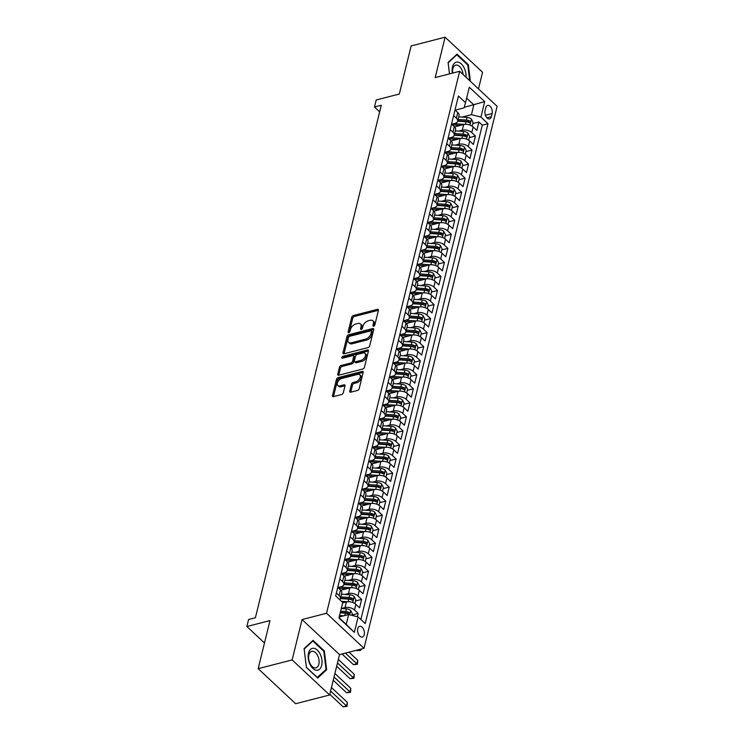 <?xml version="1.0" encoding="UTF-8"?>
<svg xmlns="http://www.w3.org/2000/svg" width="744" height="744" viewBox="0 0 744 744"><rect width="100%" height="100%" fill="white"/><g stroke="black" fill="none" stroke-linecap="round" stroke-linejoin="round"><path stroke-width="1.12" d="M373.646 326.225A1.19 0.707 -46.9 0 0 374.818 325.016L378.408 310.378A1.702 1.014 -46.9 0 0 378.24 309.476A1.702 1.014 -46.9 0 0 377.413 309.346L353.4 315.521A1.702 1.014 -46.9 0 0 351.726 317.242L348.127 331.889A1.19 0.707 -46.9 0 0 348.257 332.512A1.19 0.707 -46.9 0 0 348.824 332.605A1.19 0.707 -46.9 0 0 349.996 331.406L350.461 329.508A5.431 3.246 -46.9 0 1 355.818 324.003L357.817 323.482A5.431 3.246 -46.9 0 1 360.449 323.928A5.431 3.246 -46.9 0 1 361.007 326.802L360.542 328.69A1.19 0.707 -46.9 0 0 360.663 329.322A1.19 0.707 -46.9 0 0 361.24 329.415A1.19 0.707 -46.9 0 0 362.402 328.216L362.867 326.318A5.431 3.246 -46.9 0 1 368.224 320.813L370.224 320.292A5.431 3.246 -46.9 0 1 372.856 320.738A5.431 3.246 -46.9 0 1 373.414 323.603L372.949 325.5A1.19 0.707 -46.9 0 0 373.07 326.132A1.19 0.707 -46.9 0 0 373.646 326.225M364.225 634.716A5.534 3.236 75.6 0 0 363.295 628.792A5.534 3.236 75.6 0 0 359.603 626.327A5.534 3.236 75.6 0 0 357.743 628.652A5.534 3.236 75.6 0 0 358.673 634.576A5.534 3.236 75.6 0 0 362.365 637.05A5.534 3.236 75.6 0 0 364.225 634.716M349.764 391.149A1.702 1.014 -46.9 0 0 349.931 392.042A1.702 1.014 -46.9 0 0 350.759 392.181L357.492 390.451A1.702 1.014 -46.9 0 0 359.166 388.731L363.156 372.465A1.702 1.014 -46.9 0 0 362.988 371.572A1.702 1.014 -46.9 0 0 362.161 371.433L338.148 377.608A1.702 1.014 -46.9 0 0 336.474 379.328L332.484 395.594A1.702 1.014 -46.9 0 0 332.661 396.487A1.702 1.014 -46.9 0 0 333.479 396.626L341.617 394.534A1.702 1.014 -46.9 0 0 343.291 392.813L345.002 385.857A1.702 1.014 -46.9 0 0 344.825 384.955A1.702 1.014 -46.9 0 0 344.007 384.815L339.971 385.857A4.538 2.716 -46.9 0 1 337.767 385.485A4.538 2.716 -46.9 0 1 337.888 381.663A4.538 2.716 -46.9 0 1 341.775 378.482L357.585 374.418A4.538 2.716 -46.9 0 1 359.789 374.79A4.538 2.716 -46.9 0 1 359.668 378.603A4.538 2.716 -46.9 0 1 355.781 381.793L353.14 382.472A1.702 1.014 -46.9 0 0 351.466 384.192L349.764 391.149L350.768 392.097A1.702 1.014 -46.9 0 0 350.75 392.181M478.485 88.899L482.568 72.261L445.107 37.2L411.125 45.942L399.314 94.032L376.213 99.975L374.483 106.996L381.281 105.248L255.397 617.743L248.598 619.492L246.878 626.513L264.483 642.983M292.15 659.919L329.62 694.98L339.534 654.618L302.064 619.557L292.15 659.919L258.168 668.661L269.988 620.57L246.878 626.513M302.064 619.557L326.532 613.261L459.662 71.275L497.122 106.336L364.002 648.322L326.532 613.261M445.107 37.2L435.194 77.571L459.662 71.275M368.02 347.588A1.702 1.014 -46.9 0 0 369.694 345.867L373.693 329.601A1.702 1.014 -46.9 0 0 373.516 328.709A1.702 1.014 -46.9 0 0 372.688 328.569L348.676 334.744A1.702 1.014 -46.9 0 0 347.002 336.465L343.012 352.73A1.702 1.014 -46.9 0 0 343.189 353.623A1.702 1.014 -46.9 0 0 344.007 353.763L368.02 347.588M368.429 351.038L364.43 367.294A1.702 1.014 -46.9 0 1 362.756 369.015L338.743 375.199A1.702 1.014 -46.9 0 1 337.925 375.06A1.702 1.014 -46.9 0 1 337.748 374.158L339.459 367.201A1.702 1.014 -46.9 0 1 341.124 365.481L350.87 362.979A1.702 1.014 -46.9 0 0 352.544 361.249L353.679 356.636A1.702 1.014 -46.9 0 0 353.502 355.744A1.702 1.014 -46.9 0 0 352.675 355.604L342.538 358.208A1.19 0.707 -46.9 0 1 341.961 358.115A1.19 0.707 -46.9 0 1 341.998 357.111A1.19 0.707 -46.9 0 1 343.012 356.283L367.424 349.996A1.702 1.014 -46.9 0 1 368.252 350.136A1.702 1.014 -46.9 0 1 368.429 351.038M329.62 694.98L295.638 703.722L258.168 668.661M357.38 616.739L358.19 613.437L352.079 615M341.431 608.499L345.011 607.578A6.919 3.794 13.8 0 1 354.497 609.978L355.874 604.361L359.566 607.82L361.64 599.394L355.53 600.966M344.881 594.465L348.452 593.545A6.919 3.794 13.8 0 1 357.948 595.935L359.324 590.317L363.016 593.777L365.09 585.351L358.98 586.923M348.332 580.422L351.903 579.502A6.919 3.794 13.8 0 1 361.389 581.892L362.774 576.274L366.467 579.734L368.54 571.308L362.43 572.88M351.782 566.379L355.353 565.459A6.919 3.794 13.8 0 1 364.839 567.849L366.225 562.231L369.917 565.691L371.991 557.265L365.881 558.837M355.223 552.336L358.803 551.416A6.919 3.794 13.8 0 1 368.289 553.806L369.666 548.198L373.367 551.648L375.432 543.232L369.331 544.803M358.673 538.293L362.254 537.373A6.919 3.794 13.8 0 1 371.74 539.772L373.116 534.155L376.817 537.614L378.882 529.189L372.772 530.76M362.123 524.26L365.704 523.339A6.919 3.794 13.8 0 1 375.19 525.729L376.566 520.112L380.268 523.571L382.332 515.146L376.222 516.717M365.574 510.217L369.154 509.296A6.919 3.794 13.8 0 1 378.64 511.686L380.017 506.069L383.709 509.528L385.783 501.103L379.673 502.674M369.024 496.174L372.595 495.253A6.919 3.794 13.8 0 1 382.081 497.643L383.467 492.026L387.159 495.485L389.233 487.06L383.123 488.631M372.474 482.131L376.046 481.21A6.919 3.794 13.8 0 1 385.532 483.609L386.917 477.992L390.609 481.442L392.683 473.026L386.573 474.598M375.915 468.088L379.496 467.176A6.919 3.794 13.8 0 1 388.982 469.566L390.358 463.949L394.06 467.409L396.124 458.983L390.023 460.555M379.366 454.054L382.946 453.133A6.919 3.794 13.8 0 1 392.432 455.523L393.809 449.906L397.51 453.366L399.575 444.94L393.464 446.512M382.816 440.011L386.396 439.09A6.919 3.794 13.8 0 1 395.882 441.48L397.259 435.863L400.96 439.323L403.025 430.897L396.915 432.469M386.266 425.968L389.847 425.047A6.919 3.794 13.8 0 1 399.333 427.437L400.709 421.82L404.401 425.28L406.475 416.854L400.365 418.426M389.717 411.925L393.288 411.004A6.919 3.794 13.8 0 1 402.783 413.404L404.159 407.786L407.852 411.246L409.925 402.82L403.815 404.392M393.167 397.882L396.738 396.971A6.919 3.794 13.8 0 1 406.224 399.361L407.61 393.743L411.302 397.203L413.376 388.777L407.266 390.349M396.608 383.848L400.188 382.928A6.919 3.794 13.8 0 1 409.674 385.318L411.06 379.7L414.752 383.16L416.817 374.734L410.716 376.306M400.058 369.805L403.639 368.885A6.919 3.794 13.8 0 1 413.125 371.275L414.501 365.657L418.202 369.117L420.267 360.691L414.157 362.263M403.508 355.762L407.089 354.842A6.919 3.794 13.8 0 1 416.575 357.232L417.951 351.614L421.653 355.074L423.717 346.648L417.607 348.22M406.959 341.719L410.539 340.798A6.919 3.794 13.8 0 1 420.025 343.198L421.402 337.581L425.094 341.04L427.168 332.615L421.058 334.186M410.409 327.686L413.98 326.765A6.919 3.794 13.8 0 1 423.476 329.155L424.852 323.538L428.544 326.997L430.618 318.572L424.508 320.143M413.859 313.643L417.431 312.722A6.919 3.794 13.8 0 1 426.917 315.112L428.302 309.495L431.994 312.954L434.068 304.529L427.958 306.1M417.31 299.599L420.881 298.679A6.919 3.794 13.8 0 1 430.367 301.069L431.752 295.452L435.445 298.911L437.509 290.486L431.408 292.057M420.751 285.557L424.331 284.636A6.919 3.794 13.8 0 1 433.817 287.026L435.194 281.409L438.895 284.868L440.959 276.452L434.859 278.014M424.201 271.514L427.781 270.593A6.919 3.794 13.8 0 1 437.267 272.992L438.644 267.375L442.345 270.835L444.41 262.409L438.3 263.981M427.651 257.48L431.232 256.559A6.919 3.794 13.8 0 1 440.718 258.949L442.094 253.332L445.796 256.792L447.86 248.366L441.75 249.938M431.102 243.437L434.673 242.516A6.919 3.794 13.8 0 1 444.168 244.906L445.544 239.289L449.237 242.749L451.31 234.323L445.2 235.895M434.552 229.394L438.123 228.473A6.919 3.794 13.8 0 1 447.609 230.863L448.995 225.246L452.687 228.706L454.761 220.28L448.651 221.852M438.002 215.351L441.573 214.43A6.919 3.794 13.8 0 1 451.059 216.82L452.445 211.212L456.137 214.663L458.211 206.246L452.101 207.809M441.443 201.308L445.024 200.387A6.919 3.794 13.8 0 1 454.51 202.787L455.886 197.169L459.587 200.629L461.652 192.203L455.551 193.775M444.893 187.274L448.474 186.353A6.919 3.794 13.8 0 1 457.96 188.744L459.336 183.126L463.038 186.586L465.102 178.16L458.992 179.732M448.344 173.231L451.924 172.31A6.919 3.794 13.8 0 1 461.41 174.701L462.787 169.083L466.488 172.543L468.553 164.117L462.443 165.689M451.794 159.188L455.375 158.267A6.919 3.794 13.8 0 1 464.861 160.657L466.237 155.04L469.929 158.5L472.003 150.074L465.893 151.646M455.244 145.145L458.816 144.224A6.919 3.794 13.8 0 1 468.302 146.615L469.687 141.007L473.379 144.457L475.453 136.04L471.752 132.581A6.919 3.794 -166.2 0 0 462.266 130.181L458.695 131.102M469.343 137.612L475.453 136.04M355.874 604.361A6.919 3.794 -166.2 0 0 346.388 601.97L342.649 602.928M359.324 590.317A6.919 3.794 -166.2 0 0 349.838 587.927L340.78 590.252M362.774 576.274A6.919 3.794 -166.2 0 0 353.288 573.884L344.23 576.209M366.225 562.231A6.919 3.794 -166.2 0 0 356.729 559.841L347.681 562.176M369.666 548.198A6.919 3.794 -166.2 0 0 360.18 545.798L351.131 548.133M373.116 534.155A6.919 3.794 -166.2 0 0 363.63 531.765L354.581 534.09M376.566 520.112A6.919 3.794 -166.2 0 0 367.08 517.722L358.022 520.047M380.017 506.069A6.919 3.794 -166.2 0 0 370.531 503.679L361.472 506.004M383.467 492.026A6.919 3.794 -166.2 0 0 373.981 489.636L364.923 491.97M386.917 477.992A6.919 3.794 -166.2 0 0 377.431 475.593L368.373 477.927M390.358 463.949A6.919 3.794 -166.2 0 0 380.872 461.559L371.823 463.884M393.809 449.906A6.919 3.794 -166.2 0 0 384.323 447.516L375.274 449.841M397.259 435.863A6.919 3.794 -166.2 0 0 387.773 433.473L378.724 435.798M400.709 421.82A6.919 3.794 -166.2 0 0 391.223 419.43L382.165 421.764M404.159 407.786A6.919 3.794 -166.2 0 0 394.673 405.387L385.615 407.721M407.61 393.743A6.919 3.794 -166.2 0 0 398.124 391.353L389.066 393.678M411.06 379.7A6.919 3.794 -166.2 0 0 401.565 377.31L392.516 379.635M414.501 365.657A6.919 3.794 -166.2 0 0 405.015 363.267L395.966 365.592M417.951 351.614A6.919 3.794 -166.2 0 0 408.465 349.224L399.416 351.559M421.402 337.581A6.919 3.794 -166.2 0 0 411.916 335.181L402.857 337.516M424.852 323.538A6.919 3.794 -166.2 0 0 415.366 321.148L406.308 323.473M428.302 309.495A6.919 3.794 -166.2 0 0 418.816 307.105L409.758 309.43M431.752 295.452A6.919 3.794 -166.2 0 0 422.257 293.062L413.208 295.396M435.194 281.409A6.919 3.794 -166.2 0 0 425.708 279.019L416.659 281.353M438.644 267.375A6.919 3.794 -166.2 0 0 429.158 264.985L420.109 267.31M442.094 253.332A6.919 3.794 -166.2 0 0 432.608 250.942L423.55 253.267M445.544 239.289A6.919 3.794 -166.2 0 0 436.058 236.899L427 239.224M448.995 225.246A6.919 3.794 -166.2 0 0 439.509 222.856L430.451 225.19M452.445 211.212A6.919 3.794 -166.2 0 0 442.959 208.813L433.901 211.147M455.886 197.169A6.919 3.794 -166.2 0 0 446.4 194.779L437.351 197.104M459.336 183.126A6.919 3.794 -166.2 0 0 449.85 180.736L440.801 183.061M462.787 169.083A6.919 3.794 -166.2 0 0 453.301 166.693L444.252 169.018M466.237 155.04A6.919 3.794 -166.2 0 0 456.751 152.65L447.693 154.985M469.687 141.007A6.919 3.794 -166.2 0 0 460.201 138.607L451.143 140.942M485.832 107.685L485.069 110.772A5.366 3.134 75.6 0 0 485.971 116.51A5.366 3.134 75.6 0 0 489.552 118.9A5.366 3.134 75.6 0 0 491.347 116.65L492.11 113.562A5.366 3.134 75.6 0 0 491.217 107.815A5.366 3.134 75.6 0 0 487.636 105.434A5.366 3.134 75.6 0 0 485.832 107.685M339.032 617.632L346.23 624.365L348.648 614.535L358.134 616.934L365.22 623.565L487.999 123.699L480.912 117.068L471.426 114.678L462.136 117.068M358.134 616.934L354.339 632.372L338.948 617.976L342.742 602.528L335.656 595.898L458.434 96.032L465.521 102.663L469.315 87.215L484.707 101.621L480.912 117.068M337.916 587.555L341.171 586.718A6.919 3.794 13.8 0 0 343.84 584.579L345.216 578.962A6.919 3.794 -166.2 0 0 343.933 575.912L341.189 573.354M341.366 573.512L344.612 572.675A6.919 3.794 13.8 0 0 347.281 570.536L348.666 564.919A6.919 3.794 -166.2 0 0 347.383 561.869L344.639 559.311M344.816 559.469L348.062 558.632A6.919 3.794 13.8 0 0 350.731 556.493L352.117 550.876A6.919 3.794 -166.2 0 0 350.833 547.835L348.09 545.268M348.266 545.436L351.512 544.599A6.919 3.794 13.8 0 0 354.181 542.46L355.558 536.842A6.919 3.794 -166.2 0 0 354.284 533.792L351.54 531.225M351.717 531.393L354.962 530.556A6.919 3.794 13.8 0 0 357.632 528.417L359.008 522.799A6.919 3.794 -166.2 0 0 357.724 519.749L354.99 517.182M355.167 517.35L358.413 516.513A6.919 3.794 13.8 0 0 361.082 514.374L362.458 508.756A6.919 3.794 -166.2 0 0 361.175 505.706L358.441 503.149M358.608 503.307L361.863 502.47A6.919 3.794 13.8 0 0 364.532 500.331L365.909 494.714A6.919 3.794 -166.2 0 0 364.625 491.663L361.882 489.106M362.058 489.264L365.304 488.436A6.919 3.794 13.8 0 0 367.973 486.288L369.359 480.671A6.919 3.794 -166.2 0 0 368.075 477.629L365.332 475.063M365.509 475.23L368.754 474.393A6.919 3.794 13.8 0 0 371.423 472.254L372.809 466.637A6.919 3.794 -166.2 0 0 371.526 463.586L368.782 461.02M368.959 461.187L372.205 460.35A6.919 3.794 13.8 0 0 374.874 458.211L376.25 452.594A6.919 3.794 -166.2 0 0 374.976 449.543L372.233 446.977M372.409 447.144L375.655 446.307A6.919 3.794 13.8 0 0 378.324 444.168L379.7 438.551A6.919 3.794 -166.2 0 0 378.417 435.5L375.683 432.943M375.86 433.101L379.105 432.264A6.919 3.794 13.8 0 0 381.774 430.125L383.151 424.508A6.919 3.794 -166.2 0 0 381.867 421.457L379.133 418.9M379.301 419.058L382.556 418.23A6.919 3.794 13.8 0 0 385.225 416.082L386.601 410.474A6.919 3.794 -166.2 0 0 385.318 407.424L382.583 404.857M382.751 405.024L385.997 404.187A6.919 3.794 13.8 0 0 388.666 402.048L390.051 396.431A6.919 3.794 -166.2 0 0 388.768 393.381L386.024 390.814M386.201 390.981L389.447 390.144A6.919 3.794 13.8 0 0 392.116 388.005L393.502 382.388A6.919 3.794 -166.2 0 0 392.218 379.338L389.475 376.771M389.651 376.938L392.897 376.101A6.919 3.794 13.8 0 0 395.566 373.962L396.943 368.345A6.919 3.794 -166.2 0 0 395.668 365.295L392.925 362.737M393.102 362.895L396.347 362.058A6.919 3.794 13.8 0 0 399.017 359.919L400.393 354.302A6.919 3.794 -166.2 0 0 399.11 351.261L396.375 348.694M396.552 348.852L399.798 348.025A6.919 3.794 13.8 0 0 402.467 345.876L403.843 340.268A6.919 3.794 -166.2 0 0 402.56 337.218L399.826 334.651M399.993 334.819L403.248 333.982A6.919 3.794 13.8 0 0 405.917 331.843L407.293 326.225A6.919 3.794 -166.2 0 0 406.01 323.175L403.276 320.608M403.443 320.776L406.698 319.939A6.919 3.794 13.8 0 0 409.358 317.8L410.744 312.182A6.919 3.794 -166.2 0 0 409.46 309.132L406.717 306.565M406.894 306.733L410.139 305.896A6.919 3.794 13.8 0 0 412.808 303.757L421.169 304.287A4.585 2.52 13.8 0 1 424.573 305.3L425.168 305.431M410.344 292.69L413.59 291.853A6.919 3.794 13.8 0 0 416.259 289.714L424.619 290.244A4.585 2.52 13.8 0 1 428.023 291.267L428.609 291.397M413.794 278.647L417.04 277.819A6.919 3.794 13.8 0 0 419.709 275.671L428.06 276.201A4.585 2.52 13.8 0 1 431.464 277.224L432.059 277.354M417.245 264.613L420.49 263.776A6.919 3.794 13.8 0 0 423.159 261.637L424.536 256.02A6.919 3.794 -166.2 0 0 423.252 252.969L420.518 250.403M420.695 250.57L423.941 249.733A6.919 3.794 13.8 0 0 426.61 247.594L427.986 241.977A6.919 3.794 -166.2 0 0 426.703 238.926L423.968 236.36M424.136 236.527L427.391 235.69A6.919 3.794 13.8 0 0 430.06 233.551L431.436 227.934A6.919 3.794 -166.2 0 0 430.153 224.883L427.409 222.326M427.586 222.484L430.832 221.647A6.919 3.794 13.8 0 0 433.501 219.508L434.887 213.891A6.919 3.794 -166.2 0 0 433.603 210.85L430.86 208.283M431.036 208.441L434.282 207.613A6.919 3.794 13.8 0 0 436.951 205.474L438.337 199.857A6.919 3.794 -166.2 0 0 437.053 196.807L434.31 194.24M434.487 194.407L437.732 193.57A6.919 3.794 13.8 0 0 440.402 191.431L441.778 185.814A6.919 3.794 -166.2 0 0 440.504 182.764L437.76 180.197M437.937 180.364L441.183 179.527A6.919 3.794 13.8 0 0 443.852 177.388L445.228 171.771A6.919 3.794 -166.2 0 0 443.945 168.721L441.211 166.163M441.387 166.321L444.633 165.484A6.919 3.794 13.8 0 0 447.302 163.345L448.678 157.728A6.919 3.794 -166.2 0 0 447.395 154.678L444.661 152.12M444.828 152.278L448.083 151.441A6.919 3.794 13.8 0 0 450.752 149.302L452.129 143.685A6.919 3.794 -166.2 0 0 450.845 140.644L448.102 138.077M448.279 138.235L451.524 137.407A6.919 3.794 13.8 0 0 454.193 135.268L455.579 129.651A6.919 3.794 -166.2 0 0 454.296 126.601L451.552 124.034M360.877 619.492L482.289 125.169L478.904 121.997L476.83 130.423L473.138 126.964A6.919 3.794 -166.2 0 0 463.652 124.573L454.593 126.898M451.729 124.202L454.975 123.365A6.919 3.794 -166.2 0 0 457.644 121.225A6.919 3.794 -166.2 0 0 456.36 118.175L453.626 115.608M457.644 121.225L459.029 115.608A6.919 3.794 -166.2 0 0 457.746 112.558L455.002 109.991M336.362 593.005L339.106 595.572A6.919 3.794 13.8 0 1 340.389 598.622A6.919 3.794 13.8 0 1 339.738 599.72M340.389 598.622L341.766 593.005A6.919 3.794 -166.2 0 0 340.482 589.955L337.748 587.388M339.813 578.962L342.556 581.529A6.919 3.794 13.8 0 1 343.84 584.579M343.263 564.929L345.997 567.486A6.919 3.794 13.8 0 1 347.281 570.536M346.713 550.886L349.447 553.452A6.919 3.794 13.8 0 1 350.731 556.493M350.164 536.842L352.898 539.409A6.919 3.794 13.8 0 1 354.181 542.46M353.605 522.799L356.348 525.366A6.919 3.794 13.8 0 1 357.632 528.417M357.055 508.756L359.798 511.323A6.919 3.794 13.8 0 1 361.082 514.374M360.505 494.723L363.249 497.28A6.919 3.794 13.8 0 1 364.532 500.331M363.956 480.68L366.699 483.247A6.919 3.794 13.8 0 1 367.973 486.288M367.406 466.637L370.14 469.204A6.919 3.794 13.8 0 1 371.423 472.254M370.856 452.594L373.59 455.161A6.919 3.794 13.8 0 1 374.874 458.211M374.297 438.56L377.041 441.118A6.919 3.794 13.8 0 1 378.324 444.168M377.747 424.517L380.491 427.075A6.919 3.794 13.8 0 1 381.774 430.125M381.198 410.474L383.941 413.041A6.919 3.794 13.8 0 1 385.225 416.082M384.648 396.431L387.392 398.998A6.919 3.794 13.8 0 1 388.666 402.048M388.098 382.388L390.833 384.955A6.919 3.794 13.8 0 1 392.116 388.005M391.549 368.354L394.283 370.912A6.919 3.794 13.8 0 1 395.566 373.962M394.999 354.311L397.733 356.869A6.919 3.794 13.8 0 1 399.017 359.919M398.44 340.268L401.183 342.835A6.919 3.794 13.8 0 1 402.467 345.876M401.89 326.225L404.634 328.792A6.919 3.794 13.8 0 1 405.917 331.843M405.341 312.182L408.084 314.749A6.919 3.794 13.8 0 1 409.358 317.8M408.791 298.149L411.525 300.706A6.919 3.794 13.8 0 1 412.808 303.757L414.194 298.139A6.919 3.794 -166.2 0 0 412.911 295.089L410.167 292.532M412.241 284.106L414.975 286.663A6.919 3.794 13.8 0 1 416.259 289.714L417.635 284.096A6.919 3.794 -166.2 0 0 416.361 281.055L413.618 278.488M415.691 270.063L418.426 272.63A6.919 3.794 13.8 0 1 419.709 275.671L421.085 270.063A6.919 3.794 -166.2 0 0 419.802 267.012L417.068 264.446M419.132 256.02L421.876 258.587A6.919 3.794 13.8 0 1 423.159 261.637M422.583 241.977L425.326 244.543A6.919 3.794 13.8 0 1 426.61 247.594M426.033 227.943L428.777 230.501A6.919 3.794 13.8 0 1 430.06 233.551M429.483 213.9L432.227 216.458A6.919 3.794 13.8 0 1 433.501 219.508M432.934 199.857L435.668 202.424A6.919 3.794 13.8 0 1 436.951 205.474M436.384 185.814L439.118 188.381A6.919 3.794 13.8 0 1 440.402 191.431M439.825 171.771L442.568 174.338A6.919 3.794 13.8 0 1 443.852 177.388M443.275 157.737L446.019 160.295A6.919 3.794 13.8 0 1 447.302 163.345M446.726 143.694L449.469 146.261A6.919 3.794 13.8 0 1 450.752 149.302M450.176 129.651L452.919 132.218A6.919 3.794 13.8 0 1 454.193 135.268M468.302 146.615L472.003 150.074M464.861 160.657L468.553 164.117M461.41 174.701L465.102 178.16M457.96 188.744L461.652 192.203M454.51 202.787L458.211 206.246M451.059 216.82L454.761 220.28M447.609 230.863L451.31 234.323M444.168 244.906L447.86 248.366M440.718 258.949L444.41 262.409M437.267 272.992L440.959 276.452M433.817 287.026L437.509 290.486M430.367 301.069L434.068 304.529M426.917 315.112L430.618 318.572M423.476 329.155L427.168 332.615M420.025 343.198L423.717 346.648M416.575 357.232L420.267 360.691M413.125 371.275L416.817 374.734M409.674 385.318L413.376 388.777M406.224 399.361L409.925 402.82M402.783 413.404L406.475 416.854M399.333 427.437L403.025 430.897M395.882 441.48L399.575 444.94M392.432 455.523L396.124 458.983M388.982 469.566L392.683 473.026M385.532 483.609L389.233 487.06M382.081 497.643L385.783 501.103M378.64 511.686L382.332 515.146M375.19 525.729L378.882 529.189M371.74 539.772L375.432 543.232M368.289 553.806L371.991 557.265M364.839 567.849L368.54 571.308M361.389 581.892L365.09 585.351M357.948 595.935L361.64 599.394M354.497 609.978L358.19 613.437M348.648 614.535L339.199 616.971M471.426 114.678L473.835 104.848L466.637 98.115M464.284 107.303L484.707 101.621M455.179 110.159L464.135 107.852L465.521 102.663M339.534 654.618L364.002 648.322M374.483 106.996L379.663 111.842M472.793 123.569L478.904 121.997M482.289 125.169L487.999 123.699M354.339 632.372L346.23 624.365M470.366 81.291L468.329 64.709L457.039 54.154L448.074 62.422L449.478 73.889M317.679 678.026L326.653 669.758L324.338 650.926L313.057 640.37L304.082 648.638L306.398 667.47L317.679 678.026M467.623 64.895L468.329 64.709M323.631 651.112L324.338 650.926M325.398 670.084L326.653 669.758M374.065 326.03L374.427 324.551A5.431 3.246 -46.9 0 0 373.869 321.687L372.856 320.738M360.449 323.928L361.463 324.877A5.431 3.246 -46.9 0 1 362.012 327.741L361.649 329.229M377.413 309.346L378.426 310.285L354.414 316.47A1.702 1.014 -46.9 0 0 352.74 318.19L349.243 332.419M372.688 328.569L373.702 329.518A1.702 1.014 -46.9 0 0 373.702 329.518L349.689 335.693A1.702 1.014 -46.9 0 0 348.015 337.413L344.026 353.679A1.702 1.014 -46.9 0 0 344.007 353.763M371.451 331.601A1.19 0.707 -46.9 0 0 371.33 330.968A1.19 0.707 -46.9 0 0 370.754 330.875L349.671 336.297A1.19 0.707 -46.9 0 0 348.499 337.506L348.006 339.497A5.431 3.246 -46.9 0 0 348.564 342.37A5.431 3.246 -46.9 0 0 351.196 342.817L365.602 339.106A5.431 3.246 -46.9 0 0 370.958 333.6L371.451 331.601L372.465 332.549A1.19 0.707 -46.9 0 0 372.335 331.917L371.33 330.968M348.564 342.37L349.578 343.319A5.431 3.246 -46.9 0 0 352.21 343.765L351.196 342.817M372.465 332.549L371.972 334.549A5.431 3.246 -46.9 0 1 366.615 340.055L352.21 343.765M353.502 355.744L354.516 356.683A1.702 1.014 -46.9 0 1 354.683 357.585L353.549 362.198A1.702 1.014 -46.9 0 1 351.884 363.918L342.138 366.429A1.702 1.014 -46.9 0 0 340.473 368.15L338.762 375.106A1.702 1.014 -46.9 0 0 338.743 375.199M368.447 350.945A1.702 1.014 -46.9 0 0 368.438 350.945L344.026 357.232A1.19 0.707 -46.9 0 0 342.993 358.097M360.97 360.375A4.538 2.716 -46.9 0 0 364.867 357.194A4.538 2.716 -46.9 0 0 364.978 353.372A4.538 2.716 -46.9 0 0 362.784 353L357.213 354.432A1.702 1.014 -46.9 0 0 355.539 356.153L354.404 360.775A1.702 1.014 -46.9 0 0 354.581 361.668A1.702 1.014 -46.9 0 0 355.399 361.807L360.97 360.375L361.984 361.324A4.538 2.716 -46.9 0 0 365.881 358.143A4.538 2.716 -46.9 0 0 365.992 354.321L364.978 353.372M354.581 361.668L355.595 362.616A1.702 1.014 -46.9 0 0 356.413 362.756L355.399 361.807M361.984 361.324L356.413 362.756M359.789 374.79L360.803 375.739A4.538 2.716 -46.9 0 1 360.682 379.552A4.538 2.716 -46.9 0 1 356.785 382.742L354.153 383.411A1.702 1.014 -46.9 0 0 352.479 385.132L350.768 392.097M337.767 385.485L338.78 386.434A4.538 2.716 -46.9 0 0 340.975 386.806L339.971 385.857M344.007 384.815L345.011 385.764A1.702 1.014 -46.9 0 0 345.011 385.764L340.975 386.806M362.161 371.433L363.174 372.381A1.702 1.014 -46.9 0 0 363.174 372.381L339.162 378.557A1.702 1.014 -46.9 0 0 337.488 380.277L333.498 396.543A1.702 1.014 -46.9 0 0 333.479 396.626M472.152 126.182L473.082 122.388L471.398 119.087A4.585 2.52 -166.2 0 0 467.074 117.403L458.723 116.836M464.712 124.378L454.314 123.671A13.234 7.263 -166.2 0 0 453.877 123.643M460.527 125.373L454.705 124.973A10.983 6.026 -166.2 0 0 452.547 124.964M457.653 121.188L466.004 121.756A4.585 2.52 13.8 0 1 469.408 122.769C470.543 122.881 470.682 122.323 469.817 121.086A4.585 2.52 -166.2 0 0 466.414 120.063L458.072 119.505M457.765 120.761L466.795 121.374A2.334 1.283 13.8 0 1 467.864 121.588L469.817 121.086M469.408 122.769L469.994 122.9M465.986 77.199A11.244 6.575 75.6 0 0 460.629 63.333A11.244 6.575 75.6 0 0 452.501 66.895A11.244 6.575 75.6 0 0 452.389 73.145M463.066 74.465A8.51 4.976 75.6 0 0 455.728 65.128A8.51 4.976 75.6 0 0 452.863 68.708A8.51 4.976 75.6 0 0 452.715 73.061M449.516 73.889L448.148 62.822L456.844 54.814L467.771 65.044L469.697 80.668M456.137 54.991L456.844 54.814M320.329 654.441A11.244 6.575 75.6 0 0 310.518 649.373A11.244 6.575 75.6 0 0 309.867 664.094A11.244 6.575 75.6 0 0 319.678 669.163A11.244 6.575 75.6 0 0 320.329 654.441M317.818 655.938A8.51 4.976 75.6 0 0 311.736 651.344A8.51 4.976 75.6 0 0 309.895 663.239A8.51 4.976 75.6 0 0 315.977 667.833A8.51 4.976 75.6 0 0 317.818 655.938M317.335 677.514L306.407 667.284L304.166 649.038L312.852 641.021L323.789 651.251L326.03 669.498L317.177 677.552M312.145 641.207L312.852 641.021M468.701 140.225L469.631 136.422L467.948 133.13A4.585 2.52 -166.2 0 0 463.624 131.437L455.272 130.879M461.271 138.421L450.873 137.714A13.234 7.263 -166.2 0 0 450.427 137.687M457.076 139.416L451.255 139.016A10.983 6.026 -166.2 0 0 449.097 139.007M454.203 135.231L462.554 135.789A4.585 2.52 13.8 0 1 465.958 136.812C467.093 136.924 467.232 136.366 466.367 135.129A4.585 2.52 -166.2 0 0 462.963 134.106L454.621 133.539M454.314 134.803L463.345 135.417A2.334 1.283 13.8 0 1 464.414 135.631L466.367 135.129M465.958 136.812L466.553 136.942M465.251 154.268L466.181 150.465L464.507 147.163A4.585 2.52 -166.2 0 0 460.173 145.48L451.831 144.913M457.82 152.455L447.423 151.757A13.234 7.263 -166.2 0 0 446.977 151.73M453.626 153.45L447.804 153.059A10.983 6.026 -166.2 0 0 445.656 153.05M450.762 149.265L459.104 149.832A4.585 2.52 13.8 0 1 462.508 150.855C463.652 150.967 463.782 150.4 462.917 149.172A4.585 2.52 -166.2 0 0 459.513 148.149L451.171 147.582M450.864 148.837L459.904 149.451A2.334 1.283 13.8 0 1 460.964 149.674L462.917 149.172M462.508 150.855L463.103 150.986M461.801 168.311L462.731 164.508L461.057 161.206A4.585 2.52 -166.2 0 0 456.723 159.523L448.381 158.956M454.37 166.498L443.973 165.791A13.234 7.263 -166.2 0 0 443.526 165.773M450.185 167.493L444.354 167.102A10.983 6.026 -166.2 0 0 442.206 167.093M447.311 163.308L455.654 163.875A4.585 2.52 13.8 0 1 459.057 164.898C460.201 165.01 460.341 164.443 459.476 163.206A4.585 2.52 -166.2 0 0 456.072 162.192L447.721 161.625M447.414 162.88L456.453 163.494A2.334 1.283 13.8 0 1 457.514 163.708L459.476 163.206M459.057 164.898L459.653 165.019M458.351 182.354L459.29 178.551L457.607 175.249A4.585 2.52 -166.2 0 0 453.273 173.566L444.931 172.999M450.92 180.541L440.522 179.834A13.234 7.263 -166.2 0 0 440.085 179.816M446.735 181.536L440.904 181.145A10.983 6.026 -166.2 0 0 438.755 181.127M443.861 177.351L452.203 177.918A4.585 2.52 13.8 0 1 455.607 178.932C456.751 179.044 456.89 178.486 456.026 177.249A4.585 2.52 -166.2 0 0 452.622 176.235L444.27 175.668M443.963 176.923L453.003 177.537A2.334 1.283 13.8 0 1 454.063 177.751L456.026 177.249M455.607 178.932L456.202 179.062M454.9 196.388L455.839 192.594L454.156 189.292A4.585 2.52 -166.2 0 0 449.822 187.609L441.48 187.042M447.469 194.584L437.072 193.877A13.234 7.263 -166.2 0 0 436.635 193.849M443.284 195.579L437.453 195.179A10.983 6.026 -166.2 0 0 435.305 195.17M440.411 191.394L448.753 191.961A4.585 2.52 13.8 0 1 452.157 192.975C453.301 193.087 453.44 192.529 452.575 191.292A4.585 2.52 -166.2 0 0 449.171 190.269L440.829 189.711M440.513 190.966L449.553 191.58A2.334 1.283 13.8 0 1 450.622 191.794L452.575 191.292M452.157 192.975L452.752 193.105M451.459 210.431L452.389 206.627L450.706 203.335A4.585 2.52 -166.2 0 0 446.381 201.643L438.03 201.075M444.019 208.627L433.622 207.92A13.234 7.263 -166.2 0 0 433.185 207.892M439.834 209.622L434.003 209.222A10.983 6.026 -166.2 0 0 431.855 209.213M436.961 205.437L445.312 205.995A4.585 2.52 13.8 0 1 448.716 207.018C449.85 207.13 449.99 206.572 449.125 205.335A4.585 2.52 -166.2 0 0 445.721 204.312L437.379 203.744M437.063 205.009L446.102 205.623A2.334 1.283 13.8 0 1 447.172 205.837L449.125 205.335M448.716 207.018L449.302 207.148M448.009 224.474L448.939 220.67L447.256 217.369A4.585 2.52 -166.2 0 0 442.931 215.686L434.58 215.118M440.569 222.661L430.181 221.963A13.234 7.263 -166.2 0 0 429.734 221.935M436.384 223.656L430.562 223.265A10.983 6.026 -166.2 0 0 428.404 223.256M433.51 219.471L441.862 220.038A4.585 2.52 13.8 0 1 445.265 221.061C446.4 221.173 446.539 220.605 445.675 219.368A4.585 2.52 -166.2 0 0 442.271 218.355L433.929 217.787M433.622 219.043L442.652 219.657A2.334 1.283 13.8 0 1 443.722 219.88L445.675 219.368M445.265 221.061L445.861 221.191M444.559 238.517L445.489 234.713L443.815 231.412A4.585 2.52 -166.2 0 0 439.481 229.729L431.129 229.161M437.128 236.704L426.731 235.997A13.234 7.263 -166.2 0 0 426.284 235.978M432.934 237.699L427.112 237.308A10.983 6.026 -166.2 0 0 424.964 237.299M430.069 233.514L438.411 234.081A4.585 2.52 13.8 0 1 441.815 235.095C442.959 235.216 443.089 234.648 442.224 233.411A4.585 2.52 -166.2 0 0 438.821 232.398L430.478 231.83M430.172 233.086L439.211 233.7A2.334 1.283 13.8 0 1 440.271 233.914L442.224 233.411M441.815 235.095L442.41 235.225M441.108 252.56L442.038 248.756L440.364 245.455A4.585 2.52 -166.2 0 0 436.031 243.772L427.688 243.204M433.678 250.747L423.28 250.04A13.234 7.263 -166.2 0 0 422.834 250.012M429.493 251.742L423.662 251.351A10.983 6.026 -166.2 0 0 421.513 251.333M426.619 247.557L434.961 248.124A4.585 2.52 13.8 0 1 438.365 249.138C439.509 249.249 439.648 248.691 438.783 247.454A4.585 2.52 -166.2 0 0 435.38 246.441L427.028 245.873M426.721 247.129L435.761 247.743A2.334 1.283 13.8 0 1 436.821 247.957L438.783 247.454M438.365 249.138L438.96 249.268M437.658 266.594L438.597 262.799L436.914 259.498A4.585 2.52 -166.2 0 0 432.58 257.815L424.238 257.247M430.227 264.79L419.83 264.083A13.234 7.263 -166.2 0 0 419.393 264.055M426.042 265.785L420.211 265.385A10.983 6.026 -166.2 0 0 418.063 265.376M423.169 261.6L431.511 262.167A4.585 2.52 13.8 0 1 434.914 263.181C436.058 263.292 436.198 262.734 435.333 261.497A4.585 2.52 -166.2 0 0 431.929 260.474L423.578 259.916M423.271 261.172L432.311 261.786A2.334 1.283 13.8 0 1 433.371 262L435.333 261.497M434.914 263.181L435.51 263.311M434.208 280.637L435.147 276.833L433.464 273.541A4.585 2.52 -166.2 0 0 429.13 271.848L420.788 271.281M426.777 278.833L416.38 278.126A13.234 7.263 -166.2 0 0 415.942 278.098M422.592 279.828L416.761 279.428A10.983 6.026 -166.2 0 0 414.613 279.418M431.464 277.224C432.608 277.335 432.748 276.768 431.883 275.54A4.585 2.52 -166.2 0 0 428.479 274.517L420.127 273.95M419.821 275.215L428.86 275.819A2.334 1.283 13.8 0 1 429.93 276.043L431.883 275.54M430.757 294.68L431.697 290.876L430.013 287.575A4.585 2.52 -166.2 0 0 425.689 285.891L417.338 285.324M423.327 292.866L412.929 292.169A13.234 7.263 -166.2 0 0 412.492 292.141M419.142 293.861L413.311 293.471A10.983 6.026 -166.2 0 0 411.162 293.462M428.023 291.267C429.158 291.378 429.297 290.811 428.432 289.574A4.585 2.52 -166.2 0 0 425.029 288.56L416.687 287.993M416.37 289.249L425.41 289.862A2.334 1.283 13.8 0 1 426.479 290.086L428.432 289.574M427.316 308.723L428.246 304.919L426.563 301.618A4.585 2.52 -166.2 0 0 422.239 299.934L413.887 299.367M419.876 306.909L409.479 306.203A13.234 7.263 -166.2 0 0 409.042 306.184M415.691 307.904L409.87 307.514A10.983 6.026 -166.2 0 0 407.712 307.505M424.573 305.3C425.708 305.412 425.847 304.854 424.982 303.617A4.585 2.52 -166.2 0 0 421.578 302.603L413.236 302.036M412.929 303.292L421.96 303.905A2.334 1.283 13.8 0 1 423.029 304.119L424.982 303.617M423.866 322.766L424.796 318.962L423.113 315.661A4.585 2.52 -166.2 0 0 418.788 313.977L410.437 313.41M416.435 320.952L406.038 320.246A13.234 7.263 -166.2 0 0 405.592 320.218M412.241 321.947L406.419 321.548A10.983 6.026 -166.2 0 0 404.262 321.538M409.367 317.762L417.719 318.33A4.585 2.52 13.8 0 1 421.123 319.343C422.267 319.455 422.397 318.897 421.532 317.66A4.585 2.52 -166.2 0 0 418.128 316.646L409.786 316.079M409.479 317.335L418.519 317.948A2.334 1.283 13.8 0 1 419.579 318.162L421.532 317.66M421.123 319.343L421.718 319.474M420.416 336.8L421.346 333.005L419.672 329.704A4.585 2.52 -166.2 0 0 415.338 328.011L406.996 327.453M412.985 334.995L402.588 334.288A13.234 7.263 -166.2 0 0 402.141 334.261M408.8 335.99L402.969 335.591A10.983 6.026 -166.2 0 0 400.821 335.581M405.926 331.805L414.269 332.373A4.585 2.52 13.8 0 1 417.672 333.386C418.816 333.498 418.956 332.94 418.091 331.703A4.585 2.52 -166.2 0 0 414.687 330.68L406.336 330.113M406.029 331.378L415.068 331.991A2.334 1.283 13.8 0 1 416.129 332.205L418.091 331.703M417.672 333.386L418.268 333.517M416.966 350.843L417.905 347.039L416.222 343.747A4.585 2.52 -166.2 0 0 411.888 342.054L403.546 341.487M409.535 349.038L399.137 348.332A13.234 7.263 -166.2 0 0 398.691 348.304M405.35 350.033L399.519 349.634A10.983 6.026 -166.2 0 0 397.37 349.624M402.476 345.839L410.818 346.406A4.585 2.52 13.8 0 1 414.222 347.429C415.366 347.541 415.505 346.974 414.641 345.746A4.585 2.52 -166.2 0 0 411.237 344.723L402.885 344.156M402.578 345.421L411.618 346.025A2.334 1.283 13.8 0 1 412.678 346.248L414.641 345.746M414.222 347.429L414.817 347.56M413.515 364.886L414.454 361.082L412.771 357.78A4.585 2.52 -166.2 0 0 408.437 356.097L400.095 355.53M406.084 363.072L395.687 362.375A13.234 7.263 -166.2 0 0 395.25 362.347M401.899 364.067L396.068 363.677A10.983 6.026 -166.2 0 0 393.92 363.667M399.026 359.882L407.368 360.449A4.585 2.52 13.8 0 1 410.772 361.472C411.916 361.584 412.055 361.017 411.19 359.78A4.585 2.52 -166.2 0 0 407.786 358.766L399.435 358.199M399.128 359.454L408.168 360.068A2.334 1.283 13.8 0 1 409.237 360.291L411.19 359.78M410.772 361.472L411.367 361.603M410.065 378.928L411.004 375.125L409.321 371.823A4.585 2.52 -166.2 0 0 404.996 370.14L396.645 369.573M402.634 377.115L392.237 376.408A13.234 7.263 -166.2 0 0 391.8 376.39M398.449 378.11L392.618 377.719A10.983 6.026 -166.2 0 0 390.47 377.701M395.576 373.925L403.927 374.492A4.585 2.52 13.8 0 1 407.331 375.506C408.465 375.618 408.605 375.06 407.74 373.823A4.585 2.52 -166.2 0 0 404.336 372.809L395.994 372.242M395.678 373.497L404.717 374.111A2.334 1.283 13.8 0 1 405.787 374.325L407.74 373.823M407.331 375.506L407.917 375.636M406.624 392.972L407.554 389.168L405.871 385.866A4.585 2.52 -166.2 0 0 401.546 384.183L393.195 383.616M399.184 391.158L388.787 390.451A13.234 7.263 -166.2 0 0 388.349 390.423M394.999 392.153L389.177 391.753A10.983 6.026 -166.2 0 0 387.019 391.744M392.125 387.968L400.477 388.535A4.585 2.52 13.8 0 1 403.88 389.549C405.015 389.661 405.154 389.103 404.29 387.866A4.585 2.52 -166.2 0 0 400.886 386.852L392.544 386.285M392.237 387.54L401.267 388.154A2.334 1.283 13.8 0 1 402.337 388.368L404.29 387.866M403.88 389.549L404.466 389.679M403.174 407.005L404.104 403.202L402.42 399.909A4.585 2.52 -166.2 0 0 398.096 398.217L389.744 397.659M395.743 405.201L385.346 404.494A13.234 7.263 -166.2 0 0 384.899 404.466M391.549 406.196L385.727 405.796A10.983 6.026 -166.2 0 0 383.569 405.787M388.675 402.011L397.026 402.569A4.585 2.52 13.8 0 1 400.43 403.592C401.565 403.704 401.704 403.146 400.839 401.909A4.585 2.52 -166.2 0 0 397.436 400.886L389.093 400.319M388.787 401.583L397.817 402.197A2.334 1.283 13.8 0 1 398.886 402.411L400.839 401.909M400.43 403.592L401.025 403.722M399.723 421.048L400.653 417.245L398.979 413.952A4.585 2.52 -166.2 0 0 394.646 412.26L386.303 411.692M392.293 419.244L381.895 418.537A13.234 7.263 -166.2 0 0 381.449 418.509M388.098 420.239L382.277 419.839A10.983 6.026 -166.2 0 0 380.128 419.83M385.234 416.045L393.576 416.612A4.585 2.52 13.8 0 1 396.98 417.635C398.124 417.747 398.254 417.179 397.389 415.952A4.585 2.52 -166.2 0 0 393.995 414.929L385.643 414.362M385.336 415.626L394.376 416.231A2.334 1.283 13.8 0 1 395.436 416.454L397.389 415.952M396.98 417.635L397.575 417.765M396.273 435.091L397.212 431.288L395.529 427.986A4.585 2.52 -166.2 0 0 391.195 426.303L382.853 425.735M388.842 433.278L378.445 432.58A13.234 7.263 -166.2 0 0 377.999 432.552M384.657 434.273L378.826 433.882A10.983 6.026 -166.2 0 0 376.678 433.873M381.784 430.088L390.126 430.655A4.585 2.52 13.8 0 1 393.529 431.678C394.673 431.79 394.813 431.222 393.948 429.986A4.585 2.52 -166.2 0 0 390.544 428.972L382.193 428.404M381.886 429.66L390.926 430.274A2.334 1.283 13.8 0 1 391.986 430.488L393.948 429.986M393.529 431.678L394.125 431.808M392.823 449.134L393.762 445.331L392.079 442.029A4.585 2.52 -166.2 0 0 387.745 440.346L379.403 439.778M385.392 447.321L374.995 446.614A13.234 7.263 -166.2 0 0 374.558 446.595M381.207 448.316L375.376 447.925A10.983 6.026 -166.2 0 0 373.228 447.907M378.333 444.131L386.675 444.698A4.585 2.52 13.8 0 1 390.079 445.712C391.223 445.823 391.363 445.265 390.498 444.029A4.585 2.52 -166.2 0 0 387.094 443.015L378.743 442.448M378.436 443.703L387.475 444.317A2.334 1.283 13.8 0 1 388.545 444.531L390.498 444.029M390.079 445.712L390.674 445.842M389.372 463.168L390.312 459.374L388.628 456.072A4.585 2.52 -166.2 0 0 384.295 454.389L375.953 453.821M381.942 461.364L371.544 460.657A13.234 7.263 -166.2 0 0 371.107 460.629M377.757 462.359L371.926 461.959A10.983 6.026 -166.2 0 0 369.777 461.95M374.883 458.174L383.225 458.741A4.585 2.52 13.8 0 1 386.629 459.755C387.773 459.866 387.912 459.308 387.047 458.072A4.585 2.52 -166.2 0 0 383.644 457.048L375.302 456.491M374.985 457.746L384.025 458.36A2.334 1.283 13.8 0 1 385.094 458.574L387.047 458.072M386.629 459.755L387.224 459.885M385.931 477.211L386.861 473.407L385.178 470.115A4.585 2.52 -166.2 0 0 380.854 468.422L372.502 467.864M378.491 475.407L368.094 474.7A13.234 7.263 -166.2 0 0 367.657 474.672M374.306 476.402L368.485 476.002A10.983 6.026 -166.2 0 0 366.327 475.993M371.433 472.217L379.784 472.775A4.585 2.52 13.8 0 1 383.188 473.798C384.323 473.909 384.462 473.351 383.597 472.115A4.585 2.52 -166.2 0 0 380.193 471.092L371.851 470.524M371.535 471.789L380.575 472.403A2.334 1.283 13.8 0 1 381.644 472.617L383.597 472.115M383.188 473.798L383.774 473.928M382.481 491.254L383.411 487.45L381.728 484.158A4.585 2.52 -166.2 0 0 377.403 482.465L369.052 481.898M375.05 489.45L364.653 488.743A13.234 7.263 -166.2 0 0 364.207 488.715M370.856 490.436L365.034 490.045A10.983 6.026 -166.2 0 0 362.877 490.036M367.982 486.251L376.334 486.818A4.585 2.52 13.8 0 1 379.738 487.841C380.872 487.952 381.012 487.385 380.147 486.158A4.585 2.52 -166.2 0 0 376.743 485.135L368.401 484.567M368.094 485.823L377.124 486.436A2.334 1.283 13.8 0 1 378.194 486.66L380.147 486.158M379.738 487.841L380.333 487.971M379.031 505.297L379.961 501.493L378.287 498.192A4.585 2.52 -166.2 0 0 373.953 496.508L365.602 495.941M371.6 503.483L361.203 502.777A13.234 7.263 -166.2 0 0 360.756 502.758M367.406 504.479L361.584 504.088A10.983 6.026 -166.2 0 0 359.436 504.079M364.541 500.294L372.884 500.861A4.585 2.52 13.8 0 1 376.287 501.884C377.431 501.995 377.561 501.428 376.697 500.191A4.585 2.52 -166.2 0 0 373.293 499.178L364.951 498.61M364.644 499.866L373.683 500.48A2.334 1.283 13.8 0 1 374.743 500.693L376.697 500.191M376.287 501.884L376.882 502.005M375.581 519.34L376.511 515.536L374.837 512.235A4.585 2.52 -166.2 0 0 370.503 510.551L362.161 509.984M368.15 517.526L357.752 516.82A13.234 7.263 -166.2 0 0 357.306 516.801M363.965 518.521L358.134 518.131A10.983 6.026 -166.2 0 0 355.985 518.112M361.091 514.337L369.433 514.904A4.585 2.52 13.8 0 1 372.837 515.918C373.981 516.029 374.12 515.471 373.256 514.234A4.585 2.52 -166.2 0 0 369.852 513.221L361.5 512.653M361.193 513.909L370.233 514.523A2.334 1.283 13.8 0 1 371.293 514.736L373.256 514.234M372.837 515.918L373.432 516.048M372.13 533.374L373.07 529.579L371.386 526.278A4.585 2.52 -166.2 0 0 367.052 524.594L358.71 524.027M364.7 531.569L354.302 530.863A13.234 7.263 -166.2 0 0 353.865 530.835M360.514 532.564L354.683 532.165A10.983 6.026 -166.2 0 0 352.535 532.155M357.641 528.38L365.983 528.947A4.585 2.52 13.8 0 1 369.387 529.961C370.531 530.072 370.67 529.514 369.805 528.277A4.585 2.52 -166.2 0 0 366.401 527.254L358.05 526.696M357.743 527.952L366.783 528.566A2.334 1.283 13.8 0 1 367.843 528.779L369.805 528.277M369.387 529.961L369.982 530.091M368.68 547.417L369.619 543.613L367.936 540.321A4.585 2.52 -166.2 0 0 363.602 538.628L355.26 538.07M361.249 545.612L350.852 544.906A13.234 7.263 -166.2 0 0 350.415 544.878M357.064 546.608L351.233 546.208A10.983 6.026 -166.2 0 0 349.085 546.198M354.191 542.423L362.533 542.981A4.585 2.52 13.8 0 1 365.936 544.004C367.08 544.115 367.22 543.557 366.355 542.32A4.585 2.52 -166.2 0 0 362.951 541.297L354.609 540.73M354.293 541.995L363.332 542.609A2.334 1.283 13.8 0 1 364.402 542.822L366.355 542.32M365.936 544.004L366.532 544.134M365.239 561.46L366.169 557.656L364.486 554.354A4.585 2.52 -166.2 0 0 360.161 552.671L351.81 552.104M357.799 559.646L347.402 558.949A13.234 7.263 -166.2 0 0 346.964 558.921M353.614 560.641L347.783 560.251A10.983 6.026 -166.2 0 0 345.635 560.241M350.74 556.456L359.092 557.024A4.585 2.52 13.8 0 1 362.495 558.047C363.63 558.158 363.769 557.591 362.905 556.363A4.585 2.52 -166.2 0 0 359.501 555.34L351.159 554.773M350.843 556.028L359.882 556.642A2.334 1.283 13.8 0 1 360.952 556.865L362.905 556.363M362.495 558.047L363.081 558.177M359.901 649.373L360.31 649.763L360.44 649.233M361.147 649.056L360.868 650.2L359.501 650.554L356.497 650.247M356.915 650.637L360.31 649.763L360.868 650.2M361.789 575.503L362.719 571.699L361.035 568.397A4.585 2.52 -166.2 0 0 356.711 566.714L348.359 566.147M354.349 573.689L343.951 572.982A13.234 7.263 -166.2 0 0 343.514 572.964M350.164 574.684L344.342 574.294A10.983 6.026 -166.2 0 0 342.184 574.284M347.29 570.499L355.641 571.067A4.585 2.52 13.8 0 1 359.045 572.09C360.18 572.201 360.319 571.634 359.454 570.397A4.585 2.52 -166.2 0 0 356.051 569.383L347.708 568.816M347.402 570.071L356.432 570.685A2.334 1.283 13.8 0 1 357.501 570.899L359.454 570.397M359.045 572.09L359.64 572.21M345.421 653.102L356.86 663.806L357.724 660.291L349.038 652.172M357.724 660.291L357.418 664.243L353.465 664.68L342.026 653.976M353.465 664.68L356.86 663.806L357.418 664.243M358.338 589.546L359.268 585.742L357.594 582.44A4.585 2.52 -166.2 0 0 353.261 580.757L344.909 580.19M350.908 587.732L340.51 587.025A13.234 7.263 -166.2 0 0 340.064 587.007M346.713 588.727L340.892 588.337A10.983 6.026 -166.2 0 0 338.734 588.318M343.84 584.542L352.191 585.11A4.585 2.52 13.8 0 1 355.595 586.123C356.739 586.235 356.869 585.677 356.004 584.44A4.585 2.52 -166.2 0 0 352.6 583.426L344.258 582.859M343.951 584.114L352.991 584.728A2.334 1.283 13.8 0 1 354.051 584.942L356.004 584.44M355.595 586.123L356.19 586.253M337.488 662.941L353.409 677.84L354.274 674.334L338.353 659.435M354.274 674.334L353.967 678.286L350.015 678.714L336.679 666.233M350.015 678.714L353.409 677.84L353.967 678.286M354.888 603.579L355.818 599.785L354.144 596.483A4.585 2.52 -166.2 0 0 349.81 594.8L341.468 594.233M347.457 601.775L341.505 601.366M343.272 602.77L342.696 602.733M340.399 598.585L348.741 599.153A4.585 2.52 13.8 0 1 352.144 600.166C353.288 600.278 353.428 599.72 352.563 598.483A4.585 2.52 -166.2 0 0 349.159 597.46L340.808 596.902M340.501 598.157L349.541 598.771A2.334 1.283 13.8 0 1 350.601 598.985L352.563 598.483M352.144 600.166L352.74 600.296M334.037 676.984L349.959 691.883L350.824 688.377L334.902 673.469M350.824 688.377L350.517 692.329L346.565 692.757L333.228 680.276M346.565 692.757L349.959 691.883L350.517 692.329M351.986 615.381L352.377 613.819L350.694 610.526A4.585 2.52 -166.2 0 0 346.36 608.834L341.282 608.49M343.756 615.799L339.552 615.511M339.822 616.813L339.245 616.767M340.213 612.842L345.29 613.186A4.585 2.52 13.8 0 1 348.694 614.209C349.838 614.321 349.978 613.763 349.113 612.526A4.585 2.52 -166.2 0 0 345.709 611.503L340.622 611.159M340.315 612.414L346.09 612.814A2.334 1.283 13.8 0 1 347.15 613.028L349.113 612.526M348.694 614.209L349.289 614.339M330.587 691.027L346.518 705.926L347.374 702.42L331.452 687.512M347.374 702.42L347.067 706.363L343.114 706.8L329.778 694.319M343.114 706.8L346.518 705.926L347.067 706.363M345.011 607.578L346.388 601.97M348.452 593.545L349.838 587.927M351.903 579.502L353.288 573.884M355.353 565.459L356.729 559.841M358.803 551.416L360.18 545.798M362.254 537.373L363.63 531.765M365.704 523.339L367.08 517.722M369.154 509.296L370.531 503.679M372.595 495.253L373.981 489.636M376.046 481.21L377.431 475.593M379.496 467.176L380.872 461.559M382.946 453.133L384.323 447.516M386.396 439.09L387.773 433.473M389.847 425.047L391.223 419.43M393.288 411.004L394.673 405.387M396.738 396.971L398.124 391.353M400.188 382.928L401.565 377.31M403.639 368.885L405.015 363.267M407.089 354.842L408.465 349.224M410.539 340.798L411.916 335.181M413.98 326.765L415.366 321.148M417.431 312.722L418.816 307.105M420.881 298.679L422.257 293.062M424.331 284.636L425.708 279.019M427.781 270.593L429.158 264.985M431.232 256.559L432.608 250.942M434.673 242.516L436.058 236.899M438.123 228.473L439.509 222.856M441.573 214.43L442.959 208.813M445.024 200.387L446.4 194.779M448.474 186.353L449.85 180.736M451.924 172.31L453.301 166.693M455.375 158.267L456.751 152.65M458.816 144.224L460.201 138.607M462.266 130.181L463.652 124.573M456.36 118.175L457.746 112.558M339.106 595.572L340.482 589.955M342.556 581.529L343.933 575.912M345.997 567.486L347.383 561.869M349.447 553.452L350.833 547.835M352.898 539.409L354.284 533.792M356.348 525.366L357.724 519.749M359.798 511.323L361.175 505.706M363.249 497.28L364.625 491.663M366.699 483.247L368.075 477.629M370.14 469.204L371.526 463.586M373.59 455.161L374.976 449.543M377.041 441.118L378.417 435.5M380.491 427.075L381.867 421.457M383.941 413.041L385.318 407.424M387.392 398.998L388.768 393.381M390.833 384.955L392.218 379.338M394.283 370.912L395.668 365.295M397.733 356.869L399.11 351.261M401.183 342.835L402.56 337.218M404.634 328.792L406.01 323.175M408.084 314.749L409.46 309.132M411.525 300.706L412.911 295.089M414.975 286.663L416.361 281.055M418.426 272.63L419.802 267.012M421.876 258.587L423.252 252.969M425.326 244.543L426.703 238.926M428.777 230.501L430.153 224.883M432.227 216.458L433.603 210.85M435.668 202.424L437.053 196.807M439.118 188.381L440.504 182.764M442.568 174.338L443.945 168.721M446.019 160.295L447.395 154.678M449.469 146.261L450.845 140.644M452.919 132.218L454.296 126.601M471.752 132.581L473.138 126.964M485.423 115.283L492.11 113.562M486.883 117.803L491.347 116.65M374.427 324.551L373.414 323.603M361.296 329.397L360.542 328.69M362.012 327.741L361.007 326.802M348.889 332.596L348.127 331.889M352.74 318.19L351.726 317.242M354.414 316.47L353.4 315.521M373.702 326.207L372.949 325.5M344.026 353.679L343.012 352.73M348.015 337.413L347.002 336.465M349.689 335.693L348.676 334.744M366.615 340.055L365.602 339.106M371.972 334.549L370.958 333.6M338.762 375.106L337.748 374.158M340.473 368.15L339.459 367.201M342.138 366.429L341.124 365.481M351.884 363.918L350.87 362.979M353.549 362.198L352.544 361.249M354.683 357.585L353.679 356.636M344.026 357.232L343.012 356.283M368.438 350.945L367.424 349.996M352.479 385.132L351.466 384.192M354.153 383.411L353.14 382.472M356.785 382.742L355.781 381.793M333.498 396.543L332.484 395.594M337.488 380.277L336.474 379.328M339.162 378.557L338.148 377.608M469.985 125.094L471.445 119.17M466.414 120.063L467.074 117.403M465.372 124.332L466.004 121.756M466.534 139.137L467.995 133.213M462.963 134.106L463.624 131.437M461.922 138.365L462.554 135.789M463.094 153.18L464.544 147.247M459.513 148.149L460.173 145.48M458.471 152.408L459.104 149.832M459.643 167.223L461.094 161.29M456.072 162.192L456.723 159.523M455.021 166.451L455.654 163.875M456.193 181.266L457.644 175.333M452.622 176.235L453.273 173.566M451.571 180.494L452.203 177.918M452.743 195.3L454.203 189.376M449.171 190.269L449.822 187.609M448.121 194.537L448.753 191.961M449.292 209.343L450.752 203.41M445.721 204.312L446.381 201.643M444.68 208.571L445.312 205.995M445.842 223.386L447.302 217.453M442.271 218.355L442.931 215.686M441.229 222.614L441.862 220.038M442.392 237.429L443.852 231.496M438.821 232.398L439.481 229.729M437.779 236.657L438.411 234.081M438.951 251.472L440.402 245.539M435.38 246.441L436.031 243.772M434.329 250.7L434.961 248.124M435.5 265.506L436.951 259.582M431.929 260.474L432.58 257.815M430.878 264.743L431.511 262.167M432.05 279.549L433.51 273.615M428.479 274.517L429.13 271.848M427.428 278.777L428.06 276.201M428.6 293.592L430.06 287.658M425.029 288.56L425.689 285.891M423.987 292.82L424.619 290.244M425.149 307.635L426.61 301.701M421.578 302.603L422.239 299.934M420.537 306.863L421.169 304.287M421.699 321.678L423.159 315.744M418.128 316.646L418.788 313.977M417.086 320.906L417.719 318.33M418.258 335.711L419.709 329.787M414.687 330.68L415.338 328.011M413.636 334.94L414.269 332.373M414.808 349.754L416.259 343.821M411.237 344.723L411.888 342.054M410.186 348.983L410.818 346.406M411.358 363.797L412.818 357.864M407.786 358.766L408.437 356.097M406.736 363.026L407.368 360.449M407.907 377.84L409.367 371.907M404.336 372.809L404.996 370.14M403.295 377.069L403.927 374.492M404.457 391.874L405.917 385.95M400.886 386.852L401.546 384.183M399.844 391.112L400.477 388.535M401.007 405.917L402.467 399.993M397.436 400.886L398.096 398.217M396.394 405.145L397.026 402.569M397.566 419.96L399.017 414.027M393.995 414.929L394.646 412.26M392.944 419.188L393.576 416.612M394.115 434.003L395.566 428.07M390.544 428.972L391.195 426.303M389.493 433.231L390.126 430.655M390.665 448.046L392.125 442.113M387.094 443.015L387.745 440.346M386.043 447.274L386.675 444.698M387.215 462.08L388.675 456.156M383.644 457.048L384.295 454.389M382.593 461.317L383.225 458.741M383.764 476.123L385.225 470.199M380.193 471.092L380.854 468.422M379.152 475.351L379.784 472.775M380.314 490.166L381.774 484.232M376.743 485.135L377.403 482.465M375.701 489.394L376.334 486.818M376.873 504.209L378.324 498.275M373.293 499.178L373.953 496.508M372.251 503.437L372.884 500.861M373.423 518.252L374.874 512.318M369.852 513.221L370.503 510.551M368.801 517.48L369.433 514.904M369.973 532.286L371.423 526.361M366.401 527.254L367.052 524.594M365.351 531.523L365.983 528.947M366.522 546.329L367.982 540.404M362.951 541.297L363.602 538.628M361.9 545.557L362.533 542.981M363.072 560.371L364.532 554.438M359.501 555.34L360.161 552.671M358.459 559.6L359.092 557.024M359.622 574.414L361.082 568.481M356.051 569.383L356.711 566.714M355.009 573.643L355.641 571.067M356.171 588.457L357.632 582.524M352.6 583.426L353.261 580.757M351.559 587.686L352.191 585.11M352.73 602.491L354.181 596.567M349.159 597.46L349.81 594.8M348.108 601.729L348.741 599.153M349.708 614.804L350.731 610.601M345.709 611.503L346.36 608.834M344.714 615.548L345.29 613.186"/></g></svg>
